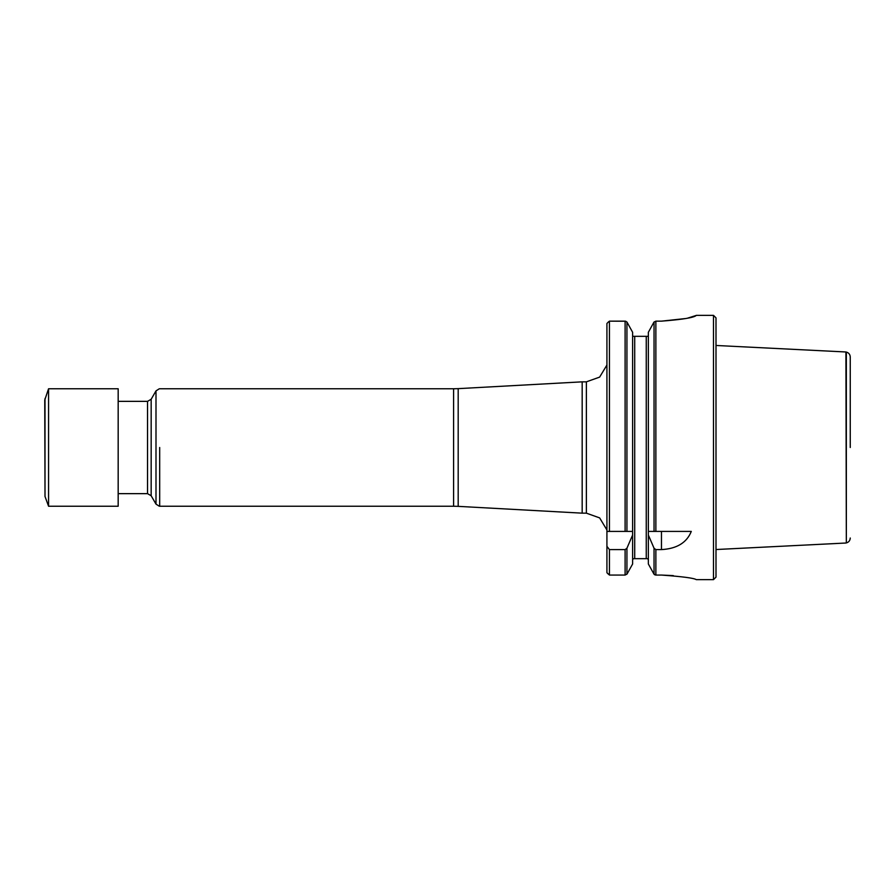 <?xml version="1.0" encoding="UTF-8"?>
<svg xmlns="http://www.w3.org/2000/svg" width="895" height="895" viewBox="0 0 895 895"><rect width="100%" height="100%" fill="white"/><g stroke="black" fill="none" stroke-linecap="round" stroke-linejoin="round"><path stroke-width="1.34" d="M608.231 574.064L606.922 572.711L609.439 575.06L625.102 575.06L627.015 574.064L632.62 563.995L632.62 531.406L606.922 531.406L606.922 323.487L608.242 322.111L606.922 323.487M606.922 572.711L606.922 546.319L609.439 549.597L625.102 549.597L626.925 548.232L632.62 535.009M606.922 531.406L606.922 546.319M609.439 575.06L609.439 549.597M609.439 531.406L609.439 321.148L608.242 322.111M627.003 322.111L632.62 332.291L626.925 321.987L625.102 321.148L609.439 321.148L625.795 321.238M632.62 563.995L627.015 574.064M625.102 531.406L625.102 321.148L626.925 321.987L626.925 531.406L632.62 531.406L632.62 332.291M648.349 563.995L653.954 574.064L648.349 563.995L648.349 535.009L654.044 548.232L655.867 549.597L661.461 549.597C676.821 548.747 686.767 542.683 691.298 531.406L648.349 531.406L648.349 332.291L653.965 322.111L648.349 332.291M653.954 574.064L655.867 575.06L661.461 575.06C682.493 576.593 694.095 578.125 696.276 579.647C694.095 578.125 682.493 576.593 661.461 575.06L673.286 575.608M687.684 318.117L696.288 315.42C694.095 317.613 682.482 319.526 661.461 321.148L655.867 321.148L653.965 322.111M696.276 579.647L713.483 579.647L713.483 315.353L696.288 315.353M661.461 321.148L685.984 318.497M654.044 321.987L654.044 531.406L648.349 531.406L648.349 535.009M632.62 336.33L648.349 336.33L646.257 336.33L646.257 558.67L633.101 558.67L632.631 559.789M632.62 560.069L633.101 558.67M647.868 558.67L646.257 558.67L647.868 558.67L648.349 560.069M654.368 574.545L655.185 574.959M716 577.13L716 317.87M159.69 447.5L159.69 506.234L159.69 447.5M582.175 447.5L582.175 513.159L458.184 506.357L458.184 388.643L582.175 381.841L582.175 447.5M850.25 538.018C850.082 540.569 848.784 542.202 846.334 542.929L846.334 352.071C848.784 352.798 850.082 354.431 850.25 356.982L850.25 447.5M846.334 542.929L845.92 351.981L716 345.47M118.174 388.766L118.174 506.234L48.565 506.234L48.565 388.766L118.174 388.766M45.007 398.555L45.007 496.445L44.75 399.998L48.565 388.766M625.102 575.06L625.102 549.597M626.925 574.198L626.925 548.232M654.044 574.198L654.044 548.232M655.867 575.06L655.867 549.597M655.867 531.406L655.867 321.148M634.712 558.67L634.712 336.33M661.461 531.406L661.461 549.597M118.174 401.352L147.541 401.352L147.541 493.648L118.174 493.648M147.541 401.352L151.165 399.259L151.165 495.74L147.541 493.648M151.165 399.248L155.998 390.88L155.998 504.12L159.265 506.201M159.69 388.766L453.597 388.766L453.597 506.234L159.69 506.234M582.175 381.841L586.37 381.841L586.37 513.159L582.175 513.159M716 317.859L713.483 315.353M716 577.141L713.483 579.647M151.165 495.752L155.998 504.12M155.998 390.88L159.265 388.799M453.597 506.234L458.184 506.357M453.597 388.766L458.184 388.643M586.37 513.159L599.639 517.892L606.922 529.963M586.37 381.841L599.639 377.108L606.922 365.037M845.92 543.019L716 549.53M45.007 496.445L48.565 506.234"/></g></svg>
